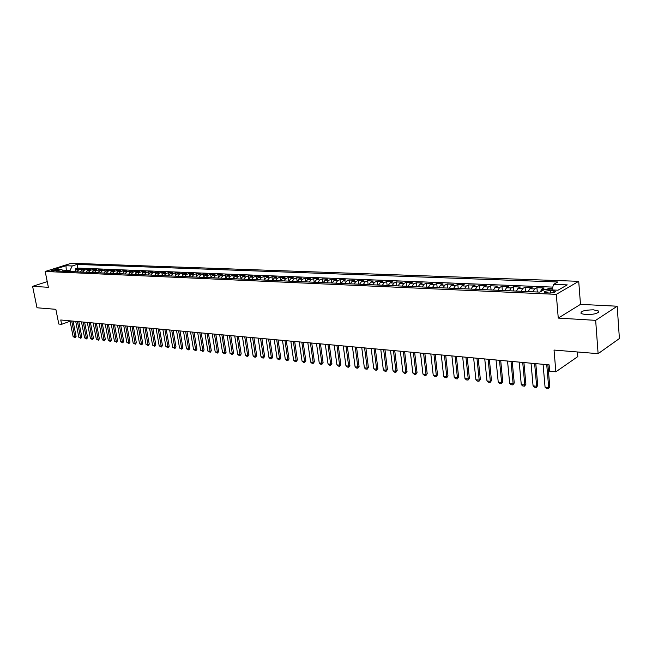 <?xml version="1.0" encoding="UTF-8"?>
<svg xmlns="http://www.w3.org/2000/svg" width="652" height="652" viewBox="0 0 652 652"><rect width="100%" height="100%" fill="white"/><g stroke="black" fill="none" stroke-linecap="round" stroke-linejoin="round"><path stroke-width="0.98" d="M585.83 314.655C594.877 314.484 599.009 313.229 598.21 310.89L593.393 309.83C584.42 310.002 580.321 311.257 581.087 313.596L585.83 314.655M51.475 271.11C54.377 270.914 56.096 270.474 56.642 269.781L56.064 269.659C53.171 269.855 51.443 270.303 50.897 270.987L51.475 271.11M578.715 281.322L71.321 263.261L45.184 271.476L556.295 294.354L578.715 281.322L580.492 304.362L558.259 318.094L595.659 320.352L617.191 306.22L580.492 304.362M617.191 306.22L619.4 338.543L598.112 353.669L554.029 350.059L555.863 371.803L577.802 356.595L577.436 351.974M47.229 281.607L32.6 286.342L37.009 307.777L55.844 309.317L58.81 324.044L61.614 324.313L70.074 321.24M595.659 320.352L598.112 353.669M552.399 288.323L548.951 288.184L549.09 289.838M540.223 291.917L541.893 289.235L544.118 287.98L536.922 287.687L537.297 291.998M528.177 291.599L529.913 288.73L532.162 287.491L525.08 287.206L525.463 291.485M516.376 291.085L518.128 288.241L520.394 287.01L513.426 286.725L513.817 290.971M504.77 290.58L506.531 287.752L508.813 286.538L501.95 286.261L502.35 290.474M493.344 290.075L495.112 287.279L497.411 286.073L490.654 285.796L491.07 289.977M482.089 289.586L483.874 286.807L486.188 285.617L479.538 285.348L479.953 289.496M471.013 289.105L472.806 286.35L475.137 285.16L468.584 284.9L469.008 289.015M460.1 288.624L461.909 285.894L464.257 284.72L457.802 284.459L458.234 288.543M449.358 288.151L451.176 285.446L453.531 284.28L447.182 284.019L447.622 288.078M438.78 287.695L440.605 285.005L442.977 283.848L436.718 283.596L437.166 287.622M428.364 287.239L430.19 284.565L432.578 283.424L426.408 283.172L426.864 287.173M418.095 286.782L419.929 284.142L422.333 283.009L416.253 282.756L416.709 286.725M407.981 286.342L409.823 283.718L412.235 282.593L406.245 282.349L406.709 286.285M398.013 285.91L399.863 283.302L402.284 282.186L396.383 281.949L396.848 285.853M388.193 285.478L390.051 282.895L392.48 281.786L386.66 281.55L387.133 285.429M378.51 285.054L380.369 282.487L382.814 281.395L377.084 281.159L377.557 285.014M368.967 284.639L370.833 282.088L373.286 281.004L367.638 280.767L368.119 284.598M359.562 284.223L361.436 281.697L363.897 280.621L358.323 280.393L358.812 284.19M350.287 283.824L352.17 281.314L354.631 280.238L349.138 280.018L349.635 283.791M341.143 283.416L343.025 280.93L345.503 279.863L340.083 279.643L340.588 283.392M332.129 283.025L334.02 280.556L336.497 279.496L331.159 279.284L331.664 283.009M323.237 282.634L325.128 280.181L327.622 279.137L322.349 278.917L322.854 282.618M314.468 282.251L316.367 279.814L318.861 278.779L313.661 278.567L314.174 282.243M305.821 281.876L307.72 279.455L310.222 278.428L305.095 278.217L305.609 281.868M297.288 281.501L299.187 279.097L301.697 278.078L296.636 277.866L297.157 281.493M288.869 281.134L290.776 278.746L293.286 277.736L288.298 277.532L288.82 281.134M280.564 280.767L282.471 278.396L284.989 277.393L280.067 277.19L280.588 280.71M272.373 280.409L274.28 278.054L276.807 277.059L271.941 276.864L272.446 280.205M264.288 280.058L266.195 277.719L268.722 276.725L263.93 276.529L264.41 279.724M256.301 279.708L258.216 277.385L260.751 276.407L256.016 276.212L256.48 279.252M248.428 279.366L250.344 277.059L252.878 276.081L248.208 275.894L248.656 278.795M240.653 279.023L242.577 276.733L245.111 275.763L240.498 275.576L240.93 278.363M232.976 278.689L234.899 276.415L237.442 275.454L232.886 275.266L233.31 277.931M225.405 278.355L227.328 276.098L229.871 275.144L225.372 274.957L225.779 277.516M217.923 278.029L219.846 275.78L222.389 274.834L217.947 274.655L218.347 277.116M210.539 277.703L212.462 275.478L215.005 274.533L210.62 274.353L211.012 276.725M203.245 277.385L205.168 275.168L207.719 274.239L203.383 274.06L203.766 276.342M196.04 277.076L197.963 274.867L200.514 273.938L196.244 273.767L196.602 275.967M188.925 276.758L190.849 274.573L193.408 273.653L189.178 273.481L189.536 275.6M181.9 276.456L183.823 274.28L186.382 273.367L182.21 273.196L182.552 275.242M174.964 276.146L176.888 273.987L179.447 273.082L175.323 272.911L175.657 274.891M168.102 275.853L170.033 273.701L172.584 272.797L168.518 272.634L168.844 274.549M161.329 275.551L163.261 273.424L165.812 272.52L161.794 272.357L162.112 274.215M154.638 275.258L156.561 273.139L159.121 272.251L155.143 272.088L155.461 273.881M148.028 274.973L149.952 272.862L152.511 271.982L148.583 271.819L148.892 273.563M141.5 274.688L143.416 272.593L145.975 271.713L142.095 271.558L142.397 273.245M135.037 274.402L136.961 272.324L139.52 271.452L135.681 271.289L135.983 272.935M128.656 274.125L130.579 272.055L133.138 271.191L129.349 271.036L129.634 272.626M122.356 273.848L124.271 271.794L126.83 270.93L123.081 270.776L123.367 272.324M116.121 273.579L118.036 271.534L120.596 270.678L116.887 270.523L117.173 272.031M109.96 273.302L111.875 271.273L114.434 270.425L110.767 270.27L111.044 271.737M103.872 273.041L105.787 271.02L108.338 270.172L104.719 270.026L104.988 271.452M97.849 272.772L99.764 270.767L102.315 269.928L98.737 269.781L98.998 271.175M91.891 272.52L93.806 270.523L96.357 269.683L92.82 269.537L93.081 270.898M86.007 272.259L87.922 270.27L90.473 269.447L86.969 269.3L87.221 270.629M80.188 272.006L82.095 270.034L84.646 269.211L81.19 269.064L81.435 270.36M555.863 371.803L549.66 371.208L549.114 364.859L60.75 319.985L61.614 324.313M553.051 290.808L550.296 290.686C545.968 290.816 543.955 291.411 544.273 292.471L549.188 293.025C553.548 292.895 555.561 292.3 555.235 291.24L553.051 290.808L553.214 292.691M64.051 271.297L61.451 269.374L56.439 270.963L539.88 292.112L544.265 289.635L557.998 290.213L567.248 284.883L553.613 284.362L557.835 281.982L77.083 264.419L72.201 265.967L70.082 270.368L66.113 270.205L63.635 270.996M61.451 269.374L55.241 269.113L65.982 265.731L72.201 265.967M546.352 289.724L548.951 288.184M552.774 287.108L77.792 268.086L75.469 268.828L75.713 270.091M74.434 271.754L76.341 269.789L78.892 268.974L75.469 268.828M76.724 271.851L78.639 269.887L81.19 269.064M82.511 272.104L84.418 270.132L86.969 269.3M88.354 272.365L90.269 270.376L92.82 269.537M94.271 272.618L96.178 270.621L98.737 269.781M100.245 272.878L102.16 270.865L104.719 270.026M106.292 273.147L108.216 271.118L110.767 270.27M112.413 273.416L114.336 271.379L116.887 270.523M118.607 273.685L120.522 271.639L123.081 270.776M124.866 273.962L126.79 271.9L129.349 271.036M131.199 274.239L133.122 272.161L135.681 271.289M137.613 274.516L139.536 272.43L142.095 271.558M144.1 274.802L146.024 272.699L148.583 271.819M150.661 275.087L152.592 272.976L155.143 272.088M157.311 275.38L159.235 273.253L161.794 272.357M164.035 275.674L165.958 273.53L168.518 272.634M170.84 275.967L172.764 273.816L175.323 272.911M177.727 276.269L179.65 274.109L182.21 273.196M184.703 276.578L186.627 274.394L189.178 273.481M191.761 276.888L193.685 274.688L196.244 273.767M198.909 277.198L200.832 274.989L203.383 274.06M206.146 277.516L208.07 275.291L210.62 274.353M213.481 277.833L215.404 275.6L217.947 274.655M220.906 278.159L222.829 275.91L225.372 274.957M228.42 278.485L230.343 276.22L232.886 275.266M236.04 278.82L237.956 276.538L240.498 275.576M243.75 279.162L245.674 276.864L248.208 275.894M251.566 279.504L253.481 277.19L256.016 276.212M259.488 279.847L261.395 277.516L263.93 276.529M267.507 280.197L269.423 277.85L271.941 276.864M275.633 280.556L277.548 278.192L280.067 277.19M283.873 280.914L285.78 278.534L288.298 277.532M292.226 281.281L294.125 278.885L296.636 277.866M300.686 281.648L302.585 279.235L305.095 278.217M309.268 282.023L311.167 279.594L313.661 278.567M317.964 282.406L319.855 279.961L322.349 278.917M326.782 282.789L328.673 280.327L331.159 279.284M335.723 283.18L337.606 280.702L340.083 279.643M344.786 283.579L346.668 281.077L349.138 280.018M353.979 283.979L355.862 281.46L358.323 280.393M363.311 284.386L365.177 281.851L367.638 280.767M372.765 284.802L374.631 282.251L377.084 281.159M382.365 285.226L384.224 282.65L386.66 281.55M392.096 285.649L393.955 283.058L396.383 281.949M401.982 286.081L403.832 283.465L406.245 282.349M412.007 286.521L413.849 283.889L416.253 282.756M422.178 286.962L424.02 284.313L426.408 283.172M432.512 287.418L434.338 284.745L436.718 283.596M442.993 287.874L444.811 285.177L447.182 284.019M453.637 288.339L455.446 285.625L457.802 284.459M464.444 288.812L466.245 286.073L468.584 284.9M475.422 289.292L477.215 286.53L479.538 285.348M486.571 289.781L488.348 286.994L490.654 285.796M497.892 290.279L499.66 287.467L501.95 286.261M509.391 290.784L511.152 287.948L513.426 286.725M521.078 291.289L522.822 288.437L525.08 287.206M532.953 291.811L534.681 288.934L536.922 287.687M558.259 318.094L556.295 294.354M32.6 286.342L48.378 287.296L45.184 271.476M66.349 271.395L65.982 265.731M70.31 271.574L70.082 270.368M551.894 289.953L553.613 284.362M77.792 268.086L77.083 264.419M47.523 283.049L47.164 283.71L47.694 283.905M546.726 364.639L548.699 387.549L549.791 386.775L548.381 388.739L546.563 388.543L545.064 387.158L543.075 364.305M547.892 364.753L549.791 386.775M545.064 387.158L548.699 387.549L548.381 388.739M534.624 363.531L536.653 386.253L537.753 385.495L536.36 387.443L534.567 387.247L533.075 385.87L531.038 363.197M535.805 363.637L537.753 385.495M533.075 385.87L536.653 386.253L536.36 387.443M522.725 362.439L524.795 384.99L525.903 384.232L524.526 386.163L522.765 385.976L521.274 384.607L519.188 362.113M523.915 362.545L525.903 384.232M521.274 384.607L524.795 384.99L524.526 386.163M511.005 361.363L513.124 383.735L514.249 382.993L512.871 384.908L511.144 384.721L509.66 383.368L507.533 361.037M512.211 361.469L514.249 382.993M509.66 383.368L513.124 383.735L512.871 384.908M499.481 360.303L501.641 382.512L502.765 381.77L501.412 383.669L499.709 383.49L498.234 382.145L496.05 359.985M500.695 360.409L502.765 381.77M498.234 382.145L501.641 382.512L501.412 383.669M488.128 359.26L490.337 381.298L491.469 380.564L490.125 382.455L488.446 382.276L486.979 380.939L484.754 358.95M489.35 359.366L491.469 380.564M486.979 380.939L490.337 381.298L490.125 382.455M476.954 358.233L479.204 380.108L480.345 379.382L479.008 381.257L477.354 381.078L475.895 379.757L473.637 357.924M478.185 358.347L480.345 379.382M475.895 379.757L479.204 380.108L479.008 381.257M465.952 357.223L468.242 378.934L469.391 378.217L468.063 380.075L466.441 379.904L464.982 378.584L462.684 356.921M467.199 357.337L469.391 378.217M464.982 378.584L468.242 378.934L468.063 380.075M455.12 356.22L457.443 377.777L458.601 377.068L457.288 378.91L455.683 378.739L454.24 377.435L451.901 355.927M456.367 356.342L458.601 377.068M454.24 377.435L457.443 377.777L457.288 378.91M444.444 355.242L446.807 376.644L447.973 375.935L446.669 377.769L445.096 377.598L443.653 376.302L441.274 354.949M445.707 355.356L447.973 375.935M443.653 376.302L446.807 376.644L446.669 377.769M433.939 354.28L436.335 375.519L437.508 374.827L436.212 376.644L434.656 376.473L433.221 375.185L430.817 353.987M435.202 354.395L437.508 374.827M433.221 375.185L436.335 375.519L436.212 376.644M423.588 353.327L426.017 374.419L427.199 373.726L425.911 375.528L424.379 375.365L422.952 374.085L420.507 353.042M424.859 353.441L427.199 373.726M422.952 374.085L426.017 374.419L425.911 375.528M413.384 352.39L415.854 373.327L417.035 372.642L415.764 374.435L414.256 374.272L412.83 373.001L410.352 352.113M414.672 352.504L417.035 372.642M412.83 373.001L415.854 373.327L415.764 374.435M403.335 351.469L405.837 372.251L407.019 371.575L405.764 373.36L404.273 373.197L402.854 371.933L400.352 351.192M404.623 351.583L407.019 371.575M402.854 371.933L405.837 372.251L405.764 373.36M393.433 350.556L395.96 371.2L397.158 370.532L395.903 372.292L394.436 372.137L393.026 370.882L390.491 350.287M394.729 350.678L397.158 370.532M393.026 370.882L395.96 371.2L395.903 372.292M383.669 349.659L386.228 370.157L387.435 369.497L386.188 371.249L384.745 371.094L383.343 369.847L380.776 349.39M384.973 349.782L387.435 369.497M383.343 369.847L386.228 370.157L386.188 371.249M374.052 348.771L376.644 369.13L377.842 368.47L376.611 370.214L375.185 370.059L373.792 368.828L371.192 348.51M375.365 348.893L377.842 368.47M373.792 368.828L376.644 369.13L376.611 370.214M364.574 347.907L367.19 368.119L368.396 367.467L367.174 369.195L365.764 369.048L364.378 367.818L361.754 347.646M365.886 348.021L368.396 367.467M364.378 367.818L367.19 368.119L367.174 369.195M355.226 347.043L357.866 367.125L359.081 366.473L357.866 368.193L356.481 368.046L355.095 366.823L352.447 346.791M356.546 347.166L359.081 366.473M355.095 366.823L357.866 367.125L357.866 368.193M346.008 346.196L348.673 366.139L349.896 365.495L348.69 367.206L347.32 367.052L345.943 365.845L343.27 345.943M347.337 346.318L349.896 365.495M345.943 365.845L348.673 366.139L348.69 367.206M336.921 345.364L339.619 365.169L340.833 364.533L339.643 366.228L338.29 366.082L336.921 364.884L334.223 345.112M338.249 345.487L340.833 364.533M336.921 364.884L339.619 365.169L339.643 366.228M327.964 344.541L330.678 364.215L331.901 363.58L330.711 365.267L329.39 365.12L328.021 363.93L325.299 344.297M329.301 344.663L331.901 363.58M328.021 363.93L330.678 364.215L330.711 365.267M319.13 343.726L321.868 363.27L323.09 362.642L321.909 364.313L320.605 364.175L319.244 362.985L316.497 343.482M320.466 343.848L323.09 362.642M319.244 362.985L321.868 363.27L321.909 364.313M310.409 342.928L313.172 362.341L314.403 361.721L313.229 363.376L311.941 363.237L310.588 362.064L307.817 342.691M311.754 343.05L314.403 361.721M310.588 362.064L313.172 362.341L313.229 363.376M301.819 342.137L304.598 361.42L305.829 360.809L304.663 362.455L303.392 362.316L302.047 361.151L299.26 341.901M303.164 342.259L305.829 360.809M302.047 361.151L304.598 361.42L304.663 362.455M293.335 341.355L296.13 360.515L297.369 359.904L296.22 361.542L294.957 361.412L293.62 360.246L290.816 341.126M294.68 341.477L297.369 359.904M293.62 360.246L296.13 360.515L296.22 361.542M284.965 340.588L287.785 359.619L289.023 359.016L287.882 360.646L286.635 360.507L285.307 359.358L282.479 340.36M286.318 340.711L289.023 359.016M285.307 359.358L287.785 359.619L287.882 360.646M276.709 339.831L279.545 358.739L280.792 358.144L279.651 359.757L278.428 359.627L277.1 358.478L274.256 339.602M278.07 339.953L280.792 358.144M277.1 358.478L279.545 358.739L279.651 359.757M268.567 339.081L271.419 357.866L272.666 357.28L271.534 358.885L270.327 358.755L268.999 357.614L266.146 338.861M269.92 339.203L272.666 357.28M268.999 357.614L271.419 357.866L271.534 358.885M260.531 338.339L263.4 357.011L264.647 356.424L263.522 358.021L262.332 357.891L261.012 356.758L258.135 338.119M261.884 338.469L264.647 356.424M261.012 356.758L263.4 357.011L263.522 358.021M252.593 337.614L255.478 356.163L256.725 355.584L255.617 357.166L254.435 357.035L253.123 355.91L250.229 337.394M253.954 337.736L256.725 355.584M253.123 355.91L255.478 356.163L255.617 357.166M244.761 336.897L247.662 355.324L248.917 354.753L247.809 356.326L246.643 356.196L245.339 355.079L242.43 336.676M246.13 337.019L248.917 354.753M245.339 355.079L247.662 355.324L247.809 356.326M237.035 336.179L239.952 354.501L241.199 353.93L240.107 355.495L238.958 355.373L237.654 354.256L234.736 335.967M238.404 336.31L241.199 353.93M237.654 354.256L239.952 354.501L240.107 355.495M229.406 335.478L232.332 353.686L233.587 353.115L232.495 354.672L230.066 353.441L227.132 335.275M230.767 335.609L233.587 353.115M230.066 353.441L232.332 353.686L232.495 354.672M221.867 334.786L224.818 352.879L226.065 352.316L224.989 353.865L222.577 352.642L219.626 334.582M223.237 334.916L226.065 352.316M222.577 352.642L224.818 352.879L224.989 353.865M214.435 334.109L217.393 352.088L218.648 351.526L217.572 353.066L215.184 351.852L212.218 333.905M215.804 334.231L218.648 351.526M215.184 351.852L217.393 352.088L217.572 353.066M207.083 333.433L210.058 351.306L211.313 350.752L210.246 352.276L207.874 351.069L204.899 333.229M208.461 333.555L211.313 350.752M207.874 351.069L210.058 351.306L210.246 352.276M199.83 332.764L202.821 350.531L204.076 349.977L203.016 351.493L200.661 350.295L197.678 332.569M201.207 332.887L204.076 349.977M200.661 350.295L202.821 350.531L203.016 351.493M192.674 332.104L195.665 349.765L196.92 349.219L195.869 350.719L193.538 349.537L190.539 331.909M194.043 332.235L196.92 349.219M193.538 349.537L195.665 349.765L195.869 350.719M185.6 331.452L188.607 349.007L189.862 348.461L188.811 349.961L186.505 348.779L183.489 331.265M186.977 331.583L189.862 348.461M186.505 348.779L188.607 349.007L188.811 349.961M178.607 330.817L181.631 348.258L182.886 347.72L181.843 349.211L179.553 348.038L176.529 330.621M179.985 330.939L182.886 347.72M179.553 348.038L181.631 348.258L181.843 349.211M171.704 330.181L174.736 347.524L175.991 346.986L174.956 348.47L172.682 347.304L169.65 329.993M173.09 330.303L175.991 346.986M172.682 347.304L174.736 347.524L174.956 348.47M164.891 329.553L167.923 346.791L169.186 346.261L168.159 347.736L165.901 346.579L162.861 329.366M166.268 329.676L169.186 346.261M165.901 346.579L167.923 346.791L168.159 347.736M158.151 328.934L161.199 346.073L162.462 345.552L161.435 347.011L159.194 345.862L156.146 328.747M159.536 329.064L162.462 345.552M159.194 345.862L161.199 346.073L161.435 347.011M151.5 328.323L154.548 345.364L155.812 344.843L154.801 346.293L152.576 345.152L149.512 328.143M152.878 328.445L155.812 344.843M152.576 345.152L154.548 345.364L154.801 346.293M144.923 327.72L147.988 344.655L149.243 344.142L148.232 345.584L146.032 344.452L142.959 327.54M146.301 327.842L149.243 344.142M146.032 344.452L147.988 344.655L148.232 345.584M138.42 327.117L141.492 343.963L142.755 343.449L141.753 344.884L139.561 343.759L136.488 326.945M139.805 327.247L142.755 343.449M139.561 343.759L141.492 343.963L141.753 344.884M131.997 326.53L135.078 343.278L136.341 342.765L135.347 344.199L133.171 343.074L130.09 326.359M133.383 326.66L136.341 342.765M133.171 343.074L135.078 343.278L135.347 344.199M125.649 325.951L128.737 342.602L130.001 342.096L129.006 343.514L126.855 342.398L123.766 325.772M127.034 326.073L130.001 342.096M126.855 342.398L128.737 342.602L129.006 343.514M119.381 325.372L122.47 341.925L123.733 341.428L122.747 342.838L120.604 341.729L117.515 325.201M120.759 325.495L123.733 341.428M120.604 341.729L122.47 341.925L122.747 342.838M113.179 324.802L116.276 341.265L117.539 340.768L116.561 342.17L114.434 341.069L111.329 324.631M114.556 324.924L117.539 340.768M114.434 341.069L116.276 341.265L116.561 342.17M107.05 324.24L110.155 340.613L111.41 340.116L110.441 341.509L108.33 340.417L105.225 324.068M108.428 324.362L111.41 340.116M108.33 340.417L110.155 340.613L110.441 341.509M100.987 323.677L104.1 339.961L105.355 339.472L104.393 340.857L102.299 339.773L99.185 323.514M102.372 323.808L105.355 339.472M102.299 339.773L104.1 339.961L104.393 340.857M94.996 323.131L98.118 339.325L99.373 338.836L98.411 340.214L96.333 339.13L93.212 322.968M96.382 323.253L99.373 338.836M96.333 339.13L98.118 339.325L98.411 340.214M89.079 322.585L92.201 338.69L93.456 338.201L92.502 339.578L90.432 338.502L87.311 322.422M90.457 322.716L93.456 338.201M90.432 338.502L92.201 338.69L92.502 339.578M83.22 322.047L86.349 338.062L87.604 337.581L86.651 338.942L84.605 337.875L81.476 321.884M84.597 322.178L87.604 337.581M84.605 337.875L86.349 338.062L86.651 338.942M77.425 321.517L80.563 337.443L81.818 336.962L80.872 338.323L78.835 337.255L75.705 321.354M78.81 321.64L81.818 336.962M78.835 337.255L80.563 337.443L80.872 338.323M71.704 320.988L74.841 336.831L76.088 336.359L75.151 337.703L73.13 336.652L70 320.833M73.081 321.118L76.088 336.359M73.13 336.652L74.841 336.831L75.151 337.703M541.893 289.235L546.735 289.439M76.341 269.789L78.639 269.887M82.095 270.034L84.418 270.132M87.922 270.27L90.269 270.376M93.806 270.523L96.178 270.621M99.764 270.767L102.16 270.865M105.787 271.02L108.216 271.118M111.875 271.273L114.336 271.379M118.036 271.534L120.522 271.639M124.271 271.794L126.79 271.9M130.579 272.055L133.122 272.161M136.961 272.324L139.536 272.43M143.416 272.593L146.024 272.699M149.952 272.862L152.592 272.976M156.561 273.139L159.235 273.253M163.261 273.424L165.958 273.53M170.033 273.701L172.764 273.816M176.888 273.987L179.65 274.109M183.823 274.28L186.627 274.394M190.849 274.573L193.685 274.688M197.963 274.867L200.832 274.989M205.168 275.168L208.07 275.291M212.462 275.478L215.404 275.6M219.846 275.78L222.829 275.91M227.328 276.098L230.343 276.22M234.899 276.415L237.956 276.538M242.577 276.733L245.674 276.864M250.344 277.059L253.481 277.19M258.216 277.385L261.395 277.516M266.195 277.719L269.423 277.85M274.28 278.054L277.548 278.192M282.471 278.396L285.78 278.534M290.776 278.746L294.125 278.885M299.187 279.097L302.585 279.235M307.72 279.455L311.167 279.594M316.367 279.814L319.855 279.961M325.128 280.181L328.673 280.327M334.02 280.556L337.606 280.702M343.025 280.93L346.668 281.077M352.17 281.314L355.862 281.46M361.436 281.697L365.177 281.851M370.833 282.088L374.631 282.251M380.369 282.487L384.224 282.65M390.051 282.895L393.955 283.058M399.863 283.302L403.832 283.465M409.823 283.718L413.849 283.889M419.929 284.142L424.02 284.313M430.19 284.565L434.338 284.745M440.605 285.005L444.811 285.177M451.176 285.446L455.446 285.625M461.909 285.894L466.245 286.073M472.806 286.35L477.215 286.53M483.874 286.807L488.348 286.994M495.112 287.279L499.66 287.467M506.531 287.752L511.152 287.948M518.128 288.241L522.822 288.437M529.913 288.73L534.681 288.934M550.492 293.025L550.296 290.686M598.324 312.398L598.21 310.89M555.292 291.9L555.235 291.24"/></g></svg>
